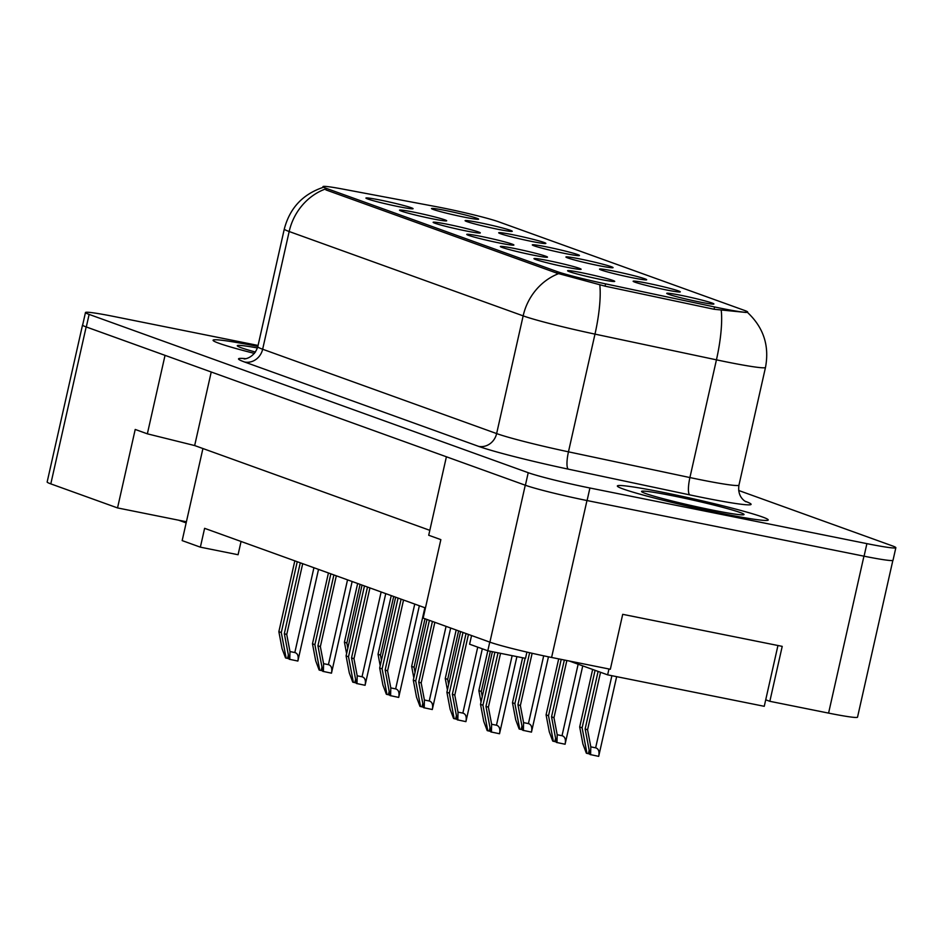 <?xml version="1.0" encoding="UTF-8"?>
<svg xmlns="http://www.w3.org/2000/svg" width="943" height="943" viewBox="0 0 943 943"><rect width="100%" height="100%" fill="white"/><g stroke="black" fill="none" stroke-linecap="round" stroke-linejoin="round"><path stroke-width="1.41" d="M432.212 218.764A24.164 1.308 -167.3 0 1 399.537 210.218A24.164 1.308 -167.3 0 1 414.012 212.199A24.164 1.308 -167.3 0 1 446.664 220.839A24.164 1.308 -167.3 0 1 432.212 218.764M465.818 230.882A24.164 1.308 -167.3 0 1 433.143 222.336A24.164 1.308 -167.3 0 1 447.619 224.316A24.164 1.308 -167.3 0 1 480.27 232.956A24.164 1.308 -167.3 0 1 465.818 230.882M499.425 242.999A24.164 1.308 -167.3 0 1 466.75 234.442A24.164 1.308 -167.3 0 1 481.225 236.434A24.164 1.308 -167.3 0 1 513.876 245.062A24.164 1.308 -167.3 0 1 499.425 242.999M533.031 255.105A24.164 1.308 -167.3 0 1 500.356 246.559A24.164 1.308 -167.3 0 1 514.831 248.551A24.164 1.308 -167.3 0 1 547.482 257.18A24.164 1.308 -167.3 0 1 533.031 255.105M566.637 267.223A24.164 1.308 -167.3 0 1 533.962 258.677A24.164 1.308 -167.3 0 1 548.437 260.669A24.164 1.308 -167.3 0 1 581.1 269.297A24.164 1.308 -167.3 0 1 566.637 267.223M600.255 279.34A24.164 1.308 -167.3 0 1 567.58 270.794A24.164 1.308 -167.3 0 1 582.055 272.786A24.164 1.308 -167.3 0 1 614.706 281.415A24.164 1.308 -167.3 0 1 600.255 279.34M398.594 206.647A24.164 1.308 -167.3 0 1 365.919 198.101A24.164 1.308 -167.3 0 1 380.394 200.093A24.164 1.308 -167.3 0 1 413.058 208.721A24.164 1.308 -167.3 0 1 398.594 206.647M497.774 229.255A24.164 1.308 -167.3 0 1 465.099 220.709A24.164 1.308 -167.3 0 1 479.574 222.689A24.164 1.308 -167.3 0 1 512.226 231.33A24.164 1.308 -167.3 0 1 497.774 229.255M531.38 241.373A24.164 1.308 -167.3 0 1 498.706 232.815A24.164 1.308 -167.3 0 1 513.181 234.807A24.164 1.308 -167.3 0 1 545.832 243.447A24.164 1.308 -167.3 0 1 531.38 241.373M564.987 253.49A24.164 1.308 -167.3 0 1 532.312 244.932A24.164 1.308 -167.3 0 1 546.787 246.925A24.164 1.308 -167.3 0 1 579.438 255.553A24.164 1.308 -167.3 0 1 564.987 253.49M598.593 265.596A24.164 1.308 -167.3 0 1 565.918 257.05A24.164 1.308 -167.3 0 1 580.393 259.042A24.164 1.308 -167.3 0 1 613.056 267.671A24.164 1.308 -167.3 0 1 598.593 265.596M632.199 277.714A24.164 1.308 -167.3 0 1 599.536 269.168A24.164 1.308 -167.3 0 1 613.999 271.16A24.164 1.308 -167.3 0 1 646.662 279.788A24.164 1.308 -167.3 0 1 632.199 277.714M665.817 289.831A24.164 1.308 -167.3 0 1 633.142 281.285A24.164 1.308 -167.3 0 1 647.617 283.265A24.164 1.308 -167.3 0 1 680.268 291.906A24.164 1.308 -167.3 0 1 665.817 289.831M699.423 301.949A24.164 1.308 -167.3 0 1 666.748 293.403A24.164 1.308 -167.3 0 1 681.223 295.383A24.164 1.308 -167.3 0 1 713.875 304.023A24.164 1.308 -167.3 0 1 699.423 301.949M464.156 217.138A24.164 1.308 -167.3 0 1 431.493 208.592A24.164 1.308 -167.3 0 1 445.956 210.584A24.164 1.308 -167.3 0 1 478.62 219.212A24.164 1.308 -167.3 0 1 464.156 217.138M605.571 283.867L714.558 306.958A43.508 2.357 -167.3 0 0 747.669 312.074A43.508 2.357 -167.3 0 0 744.381 310.377L498.564 221.77A43.508 2.357 12.7 0 0 443.033 208.002A43.508 2.357 12.7 0 0 436.479 206.717L342.462 189.024A43.508 2.357 -167.3 0 0 322.954 186.643A43.508 2.357 -167.3 0 0 326.243 188.341L557.077 271.56A43.508 2.357 12.7 0 0 605.571 283.867L605.052 286.165M82.689 324.875A48.341 2.617 12.7 0 0 82.524 325.04L47.15 481.991A48.341 2.617 12.7 0 0 50.804 483.877L117.533 507.923L186.408 521.762L202.922 448.538M241.066 541.471L238.072 554.732L200.364 547.164L204.607 528.328L425.458 607.94M765.716 699.812L769.842 701.309L828.579 713.108A48.341 2.617 12.7 0 0 857.529 717.163L892.856 560.425M489.9 642.159L525.263 485.209L446.404 456.777L428.711 535.259L440.852 539.632L423.159 618.101L489.9 642.159A48.341 2.617 12.7 0 0 551.596 657.46L610.333 669.259L622.71 614.329L782.218 646.368L769.842 701.309M82.524 325.04A48.341 2.617 12.7 0 0 86.167 326.926L165.037 355.358L147.356 433.827L135.214 429.454L117.533 507.923M525.263 485.209A48.341 2.617 12.7 0 0 525.392 485.256A48.341 2.617 12.7 0 0 587.088 500.556L864.071 556.193A48.341 2.617 12.7 0 0 893.021 560.26L895.85 547.706A48.341 2.617 12.7 0 0 892.196 545.82L738.675 490.478M429.831 530.331L194.659 445.556L211.232 372.002M194.659 445.556L147.356 433.827M714.016 696.217L676.272 688.638M200.364 547.164L182.164 540.598L186.408 521.762M526.913 652.096L525.51 658.344L487.802 650.776L469.602 644.21L471.559 635.547M481.024 702.075L478.855 690.618L489.759 642.112M257.84 346.435A77.338 4.185 12.7 0 0 213.083 340.246A77.338 4.185 12.7 0 0 254.457 353.425A77.338 4.185 12.7 0 1 213.083 340.246A77.338 4.185 12.7 0 1 257.84 346.435M663.683 492.482A77.338 4.185 12.7 0 0 617.347 485.975A77.338 4.185 12.7 0 0 721.914 513.475A77.338 4.185 12.7 0 0 768.239 519.982A77.338 4.185 12.7 0 0 663.683 492.482A77.338 4.185 12.7 0 0 617.347 485.975A77.338 4.185 12.7 0 0 721.914 513.475A77.338 4.185 12.7 0 0 768.239 519.982A77.338 4.185 12.7 0 0 663.683 492.482M746.219 312.475L714.169 309.28L605.17 286.189L556.853 273.14L325.889 189.885L326.243 188.341M258.064 345.444L114.421 316.589A48.341 2.617 12.7 0 0 85.471 312.522L82.642 325.076A48.341 2.617 12.7 0 0 86.296 326.962L525.392 485.256L528.221 472.702A48.341 2.617 12.7 0 0 589.917 488.002L866.9 543.639A48.341 2.617 12.7 0 0 895.85 547.706M85.471 312.522A48.341 2.617 12.7 0 0 89.125 314.408L528.221 472.702M346.6 653.605L344.419 642.159L346.847 643.032L360.073 584.365M346.847 643.032L347.826 648.159M344.419 642.159L357.645 583.493M284.326 633.637L286.743 634.509L289.972 651.566L294.817 652.532C297.764 653.393 298.778 656.234 297.87 661.055L289.171 659.216L284.326 633.637L300.287 562.818M286.743 634.509L302.703 563.69M289.077 658.756L285.529 657.908L282.087 648.725L278.857 631.669L294.817 560.849M278.857 631.669L281.285 632.541L297.245 561.722M281.285 632.541L286.13 658.12M297.87 661.055L318.522 569.395M289.772 659.428L289.972 651.566M257.451 347.955A52.537 2.841 12.7 0 0 237.318 345.869A52.537 2.841 12.7 0 0 255.482 352.057M186.16 522.905L178.675 520.218M673.019 495.853A52.537 2.841 12.7 0 0 641.594 491.598A52.537 2.841 12.7 0 0 712.578 510.116A52.537 2.841 12.7 0 0 743.944 514.666A52.537 2.841 12.7 0 0 673.019 495.853M777.951 645.507L764.254 706.307L607.634 674.846L569.242 661.008M608.954 668.976L607.634 674.846M380.206 665.723L378.037 654.265L380.465 655.149L393.679 596.483M380.465 655.149L381.432 660.277M378.037 654.265L391.251 595.611M413.812 677.84L411.643 666.383L414.071 667.255L424.998 618.761M414.071 667.255L415.038 672.394M411.643 666.383L424.857 607.728M447.418 689.958L445.249 678.5L447.677 679.373L458.604 630.879M447.677 679.373L448.644 684.5M445.249 678.5L456.176 630.007M478.855 690.618L481.284 691.49L490.348 651.283M481.284 691.49L482.262 696.618M317.932 645.743L320.361 646.627L323.59 663.683L328.423 664.65C331.37 665.51 332.384 668.351 331.476 673.172L322.777 671.333L317.932 645.743L333.893 574.924M320.361 646.627L336.321 575.808M322.683 670.874L319.135 670.013L315.705 660.831L312.475 643.786L328.435 572.955M312.475 643.786L314.891 644.658L330.852 573.839M314.891 644.658L319.748 670.237M331.476 673.172L352.14 581.501M323.378 671.546L323.59 663.683M351.539 657.86L353.967 658.733L357.197 675.789L362.029 676.768C364.976 677.616 366.002 680.469 365.082 685.29L356.383 683.451L351.539 657.86L367.499 587.041M353.967 658.733L369.927 587.913M356.301 682.991L352.741 682.131L349.311 672.948L346.081 655.892L362.041 585.073M346.081 655.892L348.509 656.776L364.469 585.945M348.509 656.776L353.354 682.355M365.082 685.29L385.746 593.619M356.996 683.663L357.197 675.789M385.145 669.978L387.573 670.85L390.803 687.907L395.636 688.885C398.583 689.734 399.608 692.575 398.7 697.407L389.989 695.557L385.145 669.978L401.105 599.159M387.573 670.85L403.533 600.031M389.907 695.109L386.347 694.248L382.917 685.066L379.687 668.009L395.647 597.19M379.687 668.009L382.115 668.882L398.076 598.062M382.115 668.882L386.96 694.472M398.7 697.407L419.352 605.736M390.602 695.781L390.803 687.907M517.931 704.704L520.359 705.576L523.589 722.633L528.422 723.599C531.369 724.46 532.382 727.301 531.475 732.122L522.776 730.283L517.931 704.704L529.636 652.721M520.359 705.576L532.135 653.287M522.681 729.823L519.133 728.974L515.703 719.78L512.473 702.735L522.599 657.766M512.473 702.735L514.89 703.608L525.11 658.273M514.89 703.608L519.734 729.187M531.475 732.122L548.449 656.823M523.377 730.495L523.589 722.633M551.537 716.81L553.965 717.694L557.195 734.738L562.028 735.717C564.975 736.577 566 739.418 565.081 744.239L556.382 742.4L551.537 716.81L564.338 660.017M553.965 717.694L566.849 660.524M556.299 741.941L552.739 741.08L549.309 731.898L546.08 714.841L558.692 658.886M546.08 714.841L548.508 715.725L561.203 659.393M548.508 715.725L553.352 741.304M565.081 744.239L582.75 665.876M556.983 742.612L557.195 734.738M585.143 728.927L587.572 729.799L590.801 746.856L595.634 747.834C598.581 748.683 599.607 751.524 598.687 756.357L589.988 754.506L585.143 728.927L598.11 671.404M587.572 729.799L600.538 672.288M589.905 754.058L586.346 753.198L582.915 744.015L579.686 726.959L592.652 669.436M579.686 726.959L582.114 727.831L595.08 670.32M582.114 727.831L586.959 753.422M598.687 756.357L616.651 676.65M590.601 754.73L590.801 746.856M418.751 682.095L421.179 682.968L424.409 700.024L429.242 700.991C432.2 701.851 433.214 704.692 432.307 709.525L423.596 707.674L418.751 682.095L432.424 621.437M421.179 682.968L434.853 622.321M423.513 707.215L419.965 706.366L416.523 697.183L413.293 680.127L426.967 619.468M413.293 680.127L415.722 680.999L429.395 620.353M415.722 680.999L420.566 706.578M432.307 709.525L450.671 628.014M424.209 707.898L424.409 700.024M452.369 694.213L454.785 695.085L458.027 712.142L462.86 713.108C465.807 713.969 466.82 716.81 465.913 721.631L457.214 719.792L452.369 694.213L466.031 633.555M454.785 695.085L468.459 634.427M457.119 719.332L453.571 718.483L450.129 709.301L446.899 692.245L460.573 631.586M446.899 692.245L449.328 693.117L463.001 632.458M449.328 693.117L454.172 718.696M465.913 721.631L482.321 648.796M457.815 720.004L458.027 712.142M485.975 706.331L488.403 707.203L491.633 724.259L496.466 725.226C499.413 726.086 500.427 728.927 499.519 733.748L490.82 731.909L485.975 706.331L498.034 652.827M488.403 707.203L500.544 653.334M490.737 731.45L487.177 730.589L483.747 721.407L480.517 704.362L492.376 651.696M480.517 704.362L482.946 705.234L494.886 652.202M482.946 705.234L487.79 730.813M499.519 733.748L516.905 656.623M491.421 732.122L491.633 724.259M828.579 713.108L863.941 556.17M551.596 657.46L586.97 500.533M50.804 483.877L86.167 326.926M557.077 271.56L556.735 273.093M714.558 306.958L714.051 309.257M745.053 501.228A80.556 4.361 -167.3 0 1 702.889 497.598A80.556 4.361 -167.3 0 1 689.828 494.898L568.381 469.166A80.556 4.361 -167.3 0 1 478.596 446.357L244.602 362.018A80.556 4.361 -167.3 0 1 245.557 358.658M721.23 310.33A56.391 13.049 102 0 1 716.444 359.837L689.911 477.559A64.454 3.489 12.7 0 0 700.354 479.716A64.454 3.489 12.7 0 0 738.958 485.126C737.992 491.751 739.725 496.914 744.168 500.615L745.854 501.77M747.681 312.616C763.594 327.61 769.535 345.881 765.492 367.416A64.454 3.489 -167.3 0 1 726.876 361.994A64.454 3.489 -167.3 0 1 716.444 359.837L594.986 334.117A64.454 3.489 -167.3 0 1 523.153 315.87L289.171 231.518A56.391 51.676 -70.2 0 1 324.651 189.284M558.633 273.623A56.391 51.676 109.8 0 0 523.153 315.87L496.631 433.58A64.454 3.489 12.7 0 0 568.464 451.827L689.911 477.559A16.114 3.725 -78 0 0 689.828 494.898M599.795 284.798A56.391 13.049 102 0 1 594.986 334.117L568.464 451.827A16.114 3.725 -78 0 0 568.381 469.166M244.602 362.018A16.114 14.77 -70.2 0 0 262.649 349.228L289.171 231.518A64.454 3.489 -167.3 0 1 284.303 229.008L257.781 346.718A64.454 3.489 12.7 0 0 262.649 349.228L496.631 433.58A16.114 14.77 -70.2 0 1 478.596 446.357M866.9 543.639L864.071 556.193M89.125 314.408L86.296 326.962M589.917 488.002L587.088 500.556M287.58 658.414L288.358 654.961M294.817 652.532L313.925 567.733M321.198 670.532L321.976 667.078M328.423 664.65L347.531 579.851M354.804 682.638L355.582 679.196M362.029 676.768L381.137 591.956M388.41 694.755L389.188 691.313M395.636 688.885L414.743 604.074M521.184 729.481L521.962 726.027M528.422 723.599L543.687 655.821M554.802 741.599L555.58 738.145M562.028 735.717L578.142 664.214M588.408 753.705L589.186 750.263M595.634 747.834L611.889 675.695M422.016 706.873L422.794 703.419M429.242 700.991L446.063 626.364M455.622 718.99L456.4 715.537M462.86 713.108L477.724 647.146M489.24 731.108L490.018 727.654M496.466 725.226L512.143 655.668M323.19 187.351C302.75 194.223 289.784 208.108 284.303 229.008M765.492 367.416L738.958 485.126M257.781 346.718C253.643 359.531 241.95 359.248 244.414 358.788"/></g></svg>
